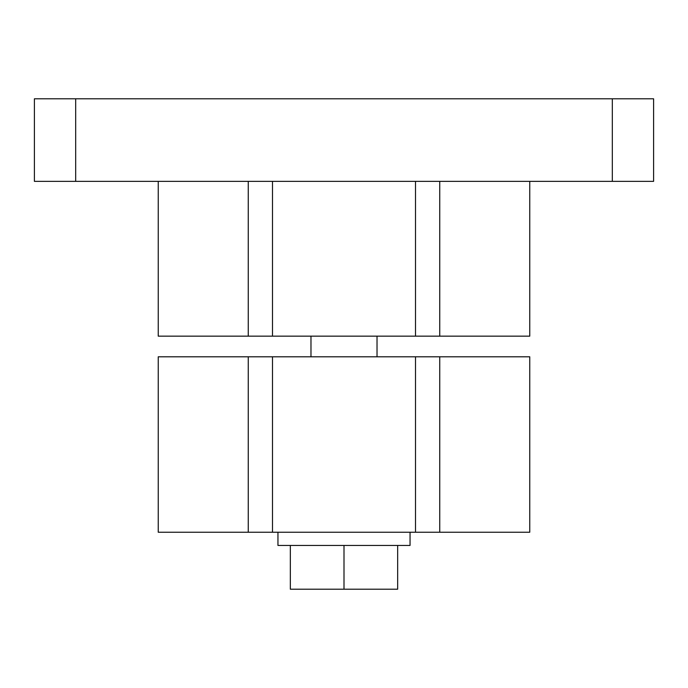 <?xml version="1.0" encoding="UTF-8"?>
<svg xmlns="http://www.w3.org/2000/svg" width="688" height="688" viewBox="0 0 688 688"><rect width="100%" height="100%" fill="white"/><g stroke="black" fill="none" stroke-linecap="round" stroke-linejoin="round"><path stroke-width="1.03" d="M272.5 532.237L529.76 532.237L529.76 356.797L272.5 356.797L272.5 532.237L158.24 532.237L158.24 356.797L272.5 356.797M272.5 181.357L272.5 336.157L529.76 336.157L529.76 181.357M653.6 181.357L34.4 181.357L34.4 98.797L653.6 98.797L653.6 181.357M415.5 532.237L415.5 356.797M415.5 336.157L415.5 181.357M439.744 532.237L439.744 356.797M439.744 336.157L439.744 181.357M248.256 356.797L248.256 532.237M272.5 336.157L158.24 336.157L158.24 181.357M248.256 181.357L248.256 336.157M397.664 545.446L397.664 589.203L290.336 589.203L290.336 545.446M410.048 532.237L410.048 545.446L277.952 545.446L277.952 532.237M310.976 336.157L310.976 356.797M344 589.203L344 545.446M75.68 181.357L75.68 98.797M612.32 181.357L612.32 98.797M377.024 336.157L377.024 356.797"/></g></svg>
